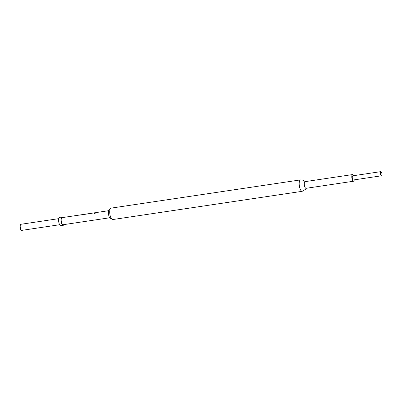 <?xml version="1.0" encoding="UTF-8"?>
<svg xmlns="http://www.w3.org/2000/svg" width="402" height="402" viewBox="0 0 402 402"><rect width="100%" height="100%" fill="white"/><g stroke="black" fill="none" stroke-linecap="round" stroke-linejoin="round"><path stroke-width="0.6" d="M95.344 213.09L95.018 213.055C94.339 213.281 94.269 213.447 94.797 213.557M95.339 213.05L94.993 212.98C94.319 213.206 94.244 213.382 94.766 213.492C95.425 213.201 95.5 213.03 94.993 212.98L95.018 213.055M94.41 213.377L94.766 213.492M352.815 175.82A2.105 0.734 81.5 0 0 352.735 175.82A2.105 0.734 81.5 0 0 352.303 177.895A2.105 0.734 81.5 0 0 353.268 179.985A2.105 0.734 81.5 0 0 353.353 179.985A2.105 0.734 81.5 0 0 353.433 179.96M381.382 175.795A2.105 0.734 81.5 0 0 381.468 175.8A2.105 0.734 81.5 0 0 381.9 173.724A2.105 0.734 81.5 0 0 380.93 171.634A2.105 0.734 81.5 0 0 380.85 171.634A2.105 0.734 81.5 0 0 380.418 173.704A2.105 0.734 81.5 0 0 381.382 175.795M353.539 181.237L306.038 188.312A3.372 1.171 -98.5 0 1 305.902 188.312A3.372 1.171 -98.5 0 1 304.354 184.965A3.372 1.171 -98.5 0 1 305.048 181.649L352.544 174.574A3.372 1.171 81.5 0 0 351.856 177.885A3.372 1.171 81.5 0 0 353.403 181.237A3.372 1.171 81.5 0 0 353.539 181.237A3.372 1.171 81.5 0 0 354.257 179.85M353.639 175.684A3.372 1.171 81.5 0 0 352.68 174.574A3.372 1.171 81.5 0 0 352.544 174.574M62.752 217.542A4.211 1.467 81.5 0 0 62.064 217.03A4.211 1.467 81.5 0 0 61.893 217.03L59.551 217.376A4.211 1.467 81.5 0 0 58.687 221.522A4.211 1.467 81.5 0 0 60.627 225.708A4.211 1.467 81.5 0 0 60.792 225.708L63.134 225.361A4.211 1.467 81.5 0 0 63.807 224.623M61.893 217.03A4.211 1.467 81.5 0 0 61.034 221.175A4.211 1.467 81.5 0 0 62.968 225.356A4.211 1.467 81.5 0 0 63.134 225.361M111.585 218.894L110.851 218.763A4.718 1.643 -98.5 0 1 110.661 218.758A4.718 1.643 -98.5 0 1 108.495 214.075A4.718 1.643 -98.5 0 1 109.46 209.432L110.128 209.09M110.997 208.135A5.769 2.01 81.5 0 0 109.917 209.668A5.769 2.01 81.5 0 0 111.218 218.402A5.769 2.01 81.5 0 0 112.465 219.547A5.769 2.01 81.5 0 0 112.696 219.552L302.193 191.317A5.769 2.01 -98.5 0 1 301.962 191.312A5.769 2.01 -98.5 0 1 299.309 185.578A5.769 2.01 -98.5 0 1 300.49 179.9L110.997 208.135M62.129 217.658A3.578 1.246 81.5 0 0 61.988 217.653A3.578 1.246 81.5 0 0 61.255 221.175A3.578 1.246 81.5 0 0 62.898 224.733A3.578 1.246 81.5 0 0 63.044 224.733L109.625 217.794M76.124 215.633A3.578 1.246 81.5 0 0 75.988 215.593A3.578 1.246 81.5 0 0 75.847 215.588A3.578 1.246 81.5 0 0 75.797 215.598L79.757 215.01A3.578 1.246 81.5 0 1 79.807 215L80.641 214.874A3.578 1.246 81.5 0 0 80.355 215.03L81.093 214.919A3.578 1.246 81.5 0 1 81.38 214.763L83.867 214.392A3.578 1.246 81.5 0 0 83.576 214.547L84.314 214.437A3.578 1.246 81.5 0 1 84.601 214.286L85.44 214.16A3.578 1.246 81.5 0 0 85.39 214.171L89.35 213.578A3.578 1.246 81.5 0 1 89.4 213.568L90.239 213.447A3.578 1.246 81.5 0 0 90.189 213.457L94.148 212.864A3.578 1.246 81.5 0 1 94.199 212.854L95.033 212.728A3.578 1.246 81.5 0 0 94.746 212.884L95.485 212.774A3.578 1.246 81.5 0 1 95.771 212.618L108.57 210.713M79.325 215.145A3.578 1.246 81.5 0 0 79.209 215.11A3.578 1.246 81.5 0 0 79.068 215.11A3.578 1.246 81.5 0 0 79.053 215.11L76.601 215.477A3.578 1.246 81.5 0 0 76.581 215.477A3.578 1.246 81.5 0 0 76.571 215.482L79.068 215.11M80.923 214.919A3.578 1.246 81.5 0 0 80.787 214.874A3.578 1.246 81.5 0 0 80.641 214.874M85.716 214.206A3.578 1.246 81.5 0 0 85.581 214.16A3.578 1.246 81.5 0 0 85.44 214.16M88.983 213.693A3.578 1.246 81.5 0 0 88.887 213.668A3.578 1.246 81.5 0 0 88.741 213.668L86.274 214.035A3.578 1.246 81.5 0 0 86.259 214.04A3.578 1.246 81.5 0 0 86.244 214.04L88.741 213.668A3.578 1.246 81.5 0 0 88.731 213.668L88.661 213.678M90.515 213.487A3.578 1.246 81.5 0 0 90.38 213.447A3.578 1.246 81.5 0 0 90.239 213.447M93.716 213A3.578 1.246 81.5 0 0 93.601 212.965A3.578 1.246 81.5 0 0 93.46 212.965A3.578 1.246 81.5 0 0 93.445 212.965L90.993 213.331A3.578 1.246 81.5 0 0 90.973 213.336A3.578 1.246 81.5 0 0 90.963 213.336L90.963 213.336M95.314 212.774A3.578 1.246 81.5 0 0 95.179 212.733A3.578 1.246 81.5 0 0 95.033 212.728M90.199 213.537L90.641 213.497M85.405 214.251L85.842 214.211M84.144 214.437A3.578 1.246 81.5 0 0 84.008 214.397A3.578 1.246 81.5 0 0 83.867 214.392M75.807 215.683L76.249 215.638M95.52 212.743L95.048 212.814A3.497 1.216 81.5 0 0 94.907 212.859M93.38 212.98L91.008 213.417M88.676 213.763L86.289 214.12M84.35 214.407L83.877 214.477A3.497 1.216 81.5 0 0 83.737 214.522M81.129 214.889L80.656 214.959A3.497 1.216 81.5 0 0 80.516 215.005M78.988 215.12L76.616 215.562M21.688 230.366A3.075 1.07 81.5 0 0 21.808 230.366L21.618 230.366C20.251 230.999 19.432 223.361 20.904 224.286A3.075 1.07 81.5 0 0 20.276 227.311A3.075 1.07 81.5 0 0 21.688 230.366M21.266 230.09A2.824 0.985 -98.5 0 1 20.15 227.507A2.824 0.985 -98.5 0 1 20.462 224.713M21.03 224.291A3.075 1.07 81.5 0 0 20.904 224.286L58.727 218.653M353.353 179.985L381.468 175.8M21.808 230.366L59.637 224.733M305.349 181.603L302.229 179.92L300.49 179.9M306.344 188.267L305.801 189.156L302.193 191.317M61.988 217.653L75.847 215.588M90.973 213.336L93.46 212.965M352.735 175.82L380.85 171.634M90.309 213.517L90.973 213.422M85.515 214.236L86.259 214.12M75.918 215.663L76.581 215.562"/></g></svg>
